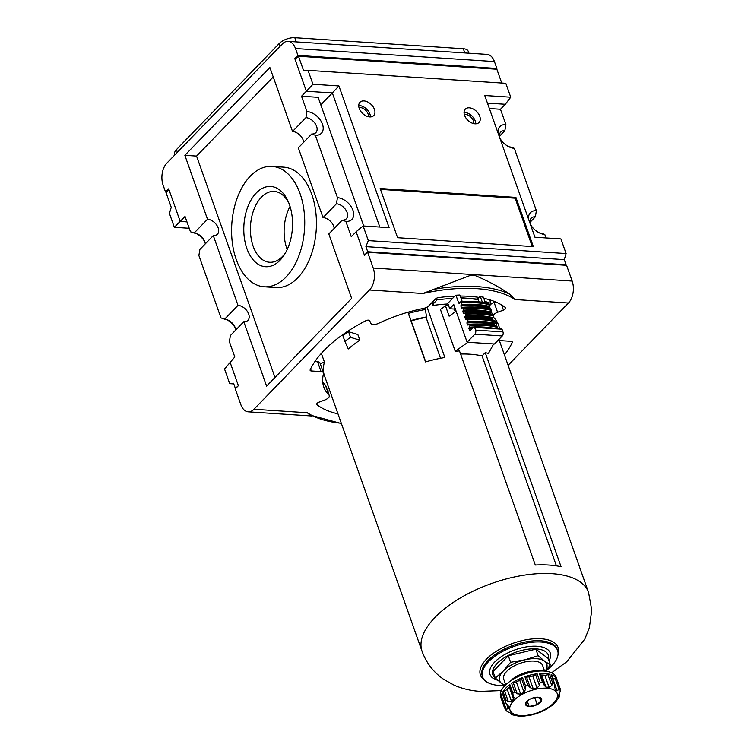 <?xml version="1.0" encoding="UTF-8"?>
<svg xmlns="http://www.w3.org/2000/svg" width="754" height="754" viewBox="0 0 754 754"><rect width="100%" height="100%" fill="white"/><g stroke="black" fill="none" stroke-linecap="round" stroke-linejoin="round"><path stroke-width="1.13" d="M422.9 293.494L470.383 275.38A125.079 57.766 -19.5 0 1 475.633 275.728C488.856 281.374 500.156 287.5 509.544 294.088L515.057 299.526A123.609 57.087 -19.5 0 0 422.9 293.494L369.507 289.998L253.957 409.262A15.891 9.604 93.7 0 1 248.217 411.835A15.891 9.604 93.7 0 1 240.846 404.653L235.267 388.904L238.377 385.69L235.361 388.376L233.552 383.258L229.716 383.654L233.778 383.918M341.421 423.578L309.724 414.936L307.349 412.758A123.609 57.087 160.5 0 0 341.308 423.277M166.691 192.119L165.56 192.044L163.118 185.154A15.891 9.604 93.7 0 1 166.822 163.184L282.373 43.921A15.891 9.604 93.7 0 1 288.113 41.357A15.891 9.604 93.7 0 1 295.483 48.529L297.924 55.419L294.814 58.642L306.36 91.243L312.948 84.25L308.018 70.348L303.617 70.697L298.49 56.239L294.984 59.132M186.964 221.874L180.215 221.44L168.67 188.83L165.56 192.044M364.738 255.267L367.632 252.279L373.211 268.028A15.891 9.604 93.7 0 1 369.507 289.998M508.111 365.304L568.45 303.023A15.891 9.604 93.7 0 0 572.154 281.063L566.574 265.314L367.632 252.279M308.018 70.348L505.811 83.298L510.741 97.2L484.756 95.504L534.944 237.218L560.919 238.914L566.103 253.561L564.284 259.63L566.094 264.748L565.698 265.257M510.741 97.2L505.293 104.278L487.452 103.1M298.49 56.239L496.858 69.227L501.749 83.034M566.094 264.748L367.726 251.751L365.916 246.643L368.31 240.601L363.126 225.955L389.102 227.661L338.923 85.947L312.948 84.25M363.126 225.955L356.114 231.751L364.436 255.248L367.726 251.751M358.989 107.596A7.238 4.703 -135.9 0 1 365.596 110.207A7.238 4.703 -135.9 0 1 368.414 116.729M358.725 105.569A9.566 6.211 -135.9 0 1 370.44 116.927M168.849 189.32L166.125 192.854L171.243 207.322L169.424 213.391L174.344 227.303L185.041 216.455L190.47 231.77L194.117 233.052A9.783 6.352 -135.9 0 1 197.133 233.797A9.783 6.352 -135.9 0 1 204.438 240.875A9.783 6.352 -135.9 0 1 205.276 243.872M174.344 227.303L189.235 228.273M274.974 377.49L196.568 156.078L184.871 155.315L207.501 219.235A9.783 6.352 -135.9 0 1 216.841 225.267A9.783 6.352 -135.9 0 1 217.425 234.221A9.783 6.352 -135.9 0 1 213.297 235.587L238 305.361A9.783 6.352 -135.9 0 1 247.34 311.393A9.783 6.352 -135.9 0 1 247.925 320.337A9.783 6.352 -135.9 0 1 243.796 321.713L230.404 335.539L229.376 341.637L234.796 356.962L224.532 369.008L229.716 383.654M196.097 233.429A14.194 9.218 -135.9 0 1 204.843 241.902M226.596 319.545A14.194 9.218 -135.9 0 1 235.342 328.028M213.297 235.587L199.904 249.414L198.877 255.512L220.969 317.896L224.617 319.178A9.783 6.352 -135.9 0 1 227.633 319.922A9.783 6.352 -135.9 0 1 234.937 327A9.783 6.352 -135.9 0 1 235.776 329.998M505.293 104.278L500.468 109.255L489.374 108.529M564.284 259.63L365.916 246.643M566.103 253.561L368.31 240.601M464.558 115.315A9.566 6.211 -135.9 0 1 465.293 109.16A9.566 6.211 -135.9 0 1 476.49 111.356A9.566 6.211 -135.9 0 1 479.035 122.468A9.566 6.211 -135.9 0 1 471.335 122.77A9.566 6.211 -135.9 0 1 464.558 115.315M359.234 108.416A9.566 6.211 -135.9 0 1 359.978 102.261A9.566 6.211 -135.9 0 1 371.166 104.457A9.566 6.211 -135.9 0 1 373.711 115.579A9.566 6.211 -135.9 0 1 366.01 115.871A9.566 6.211 -135.9 0 1 359.234 108.416M515.915 197.388L380.167 188.5L397.594 237.708L533.342 246.605L515.915 197.388L515.133 198.189L380.478 189.377M272.109 166.389L283.806 167.152A60.339 36.446 93.7 0 1 316.237 229.744A60.339 36.446 93.7 0 1 275.926 287.566L264.22 286.793A60.339 36.446 93.7 0 1 236.238 259.546A60.339 36.446 93.7 0 1 237.651 196.869A60.339 36.446 93.7 0 1 272.109 166.389A60.339 36.446 93.7 0 1 304.531 228.971A60.339 36.446 93.7 0 1 264.22 286.793M196.568 156.078L273.231 76.955M363.711 226.002L318.141 97.313L301.525 96.229L306.953 111.545A14.194 9.218 -135.9 0 1 322.448 124.156A14.194 9.218 -135.9 0 1 315.361 135.286L337.453 197.671L336.425 203.778A9.783 6.352 -135.9 0 1 345.756 209.81A9.783 6.352 -135.9 0 1 346.34 218.764A9.783 6.352 -135.9 0 1 342.212 220.13L328.819 233.957L351.628 298.367L266.605 386.123L243.796 321.713M306.953 111.545L305.926 117.652A9.783 6.352 -135.9 0 1 315.257 123.684A9.783 6.352 -135.9 0 1 315.841 132.638A9.783 6.352 -135.9 0 1 311.713 134.005L298.32 147.831L323.032 217.595A9.783 6.352 -135.9 0 1 334.192 228.415M184.871 155.315L269.894 67.549L292.533 131.469A9.783 6.352 -135.9 0 1 303.692 142.289M288.113 41.357L487.056 54.382A15.891 9.604 93.7 0 1 494.426 61.564L496.867 68.454L297.924 55.419M295.521 58.68L294.814 58.642M496.867 68.454L496.16 69.18M310.601 368.866L311.345 370.968A2.941 1.357 -19.5 0 1 310.13 370.346A2.941 1.357 -19.5 0 1 310.196 369.724A109.547 50.593 -19.5 0 1 365.69 320.799A2.941 1.357 -19.5 0 1 369.667 320.714L370.845 323.362A5.891 2.714 -19.5 0 0 378.442 323.391A92.714 42.818 -19.5 0 1 423.512 308.414A5.891 2.714 -19.5 0 0 428.979 305.69L435.435 299.018A2.941 1.357 -19.5 0 1 438.508 297.604A109.547 50.593 -19.5 0 1 454.756 296.162M460.27 296.049A109.547 50.593 -19.5 0 1 478.95 297.396M483.785 298.301A109.547 50.593 -19.5 0 1 505.425 307.538A2.941 1.357 -19.5 0 1 505.67 307.868A2.941 1.357 -19.5 0 1 503.446 310.092L497.583 312.279A5.891 2.714 -19.5 0 0 493.191 315.662M499.459 328.537A92.714 42.818 -19.5 0 0 498.592 325.2A92.714 42.818 -19.5 0 0 493.474 317.236A5.891 2.714 -19.5 0 1 493.333 317.066M511.834 341.505L512.211 342.561A2.941 1.357 -19.5 0 0 512.277 341.939A2.941 1.357 -19.5 0 0 511.052 341.317L501.344 340.685A5.891 2.714 -19.5 0 1 499.044 339.696M512.211 342.561A109.547 50.593 -19.5 0 1 504.426 354.898M337.971 413.852A109.547 50.593 -19.5 0 1 316.982 404.747A2.941 1.357 -19.5 0 1 316.737 404.427A2.941 1.357 -19.5 0 1 318.961 402.193L324.814 400.006A5.891 2.714 -19.5 0 0 329.262 395.558L325.775 385.709A5.891 2.714 -19.5 0 0 325.445 385.209A92.714 42.818 -19.5 0 1 322.721 381.939M325.445 385.209L328.933 395.049A5.891 2.714 -19.5 0 1 329.262 395.558M328.933 395.049A92.714 42.818 -19.5 0 1 323.815 387.094A92.714 42.818 -19.5 0 1 323.513 373.701A5.891 2.714 -19.5 0 0 323.494 372.853L320.007 363.013A5.891 2.714 -19.5 0 0 317.575 361.76L314.88 361.59M311.345 370.968L321.053 371.609A5.891 2.714 -19.5 0 1 323.494 372.853M496.198 320.507A92.714 42.818 -19.5 0 1 495.991 325.916M490.42 309.046L489.657 306.887A5.891 2.714 -19.5 0 1 494.106 302.439L497.583 312.279M495.529 301.902L494.106 302.439M532.249 246.53L515.133 198.189M207.501 219.235L194.117 233.052M305.926 117.652L292.533 131.469M301.525 96.229L306.36 91.243L332.335 92.94L338.923 85.947M238 305.361L224.617 319.178M336.425 203.778L323.032 217.595M337.453 197.671A14.194 9.218 -135.9 0 1 352.947 210.281A14.194 9.218 -135.9 0 1 345.86 221.412L342.212 220.13M315.361 135.286L311.713 134.005M499.779 137.916A14.194 9.218 44.1 0 0 509.921 147.237A14.194 9.218 44.1 0 0 514.303 148.321L536.386 210.705L535.359 216.803L529.996 222.345M514.303 148.321L510.656 147.039A9.783 6.352 -135.9 0 1 508.677 146.662M499.93 138.189A9.783 6.352 -135.9 0 1 500.731 132.054A9.783 6.352 -135.9 0 1 504.86 130.678L499.497 136.22M500.468 109.255L505.896 124.58L504.86 130.678M505.896 124.58A14.194 9.218 44.1 0 0 498.224 133.524M530.279 224.042A14.194 9.218 44.1 0 0 540.42 233.363A14.194 9.218 44.1 0 0 544.793 234.447L541.155 233.165A9.783 6.352 -135.9 0 1 539.176 232.788M530.42 224.315A9.783 6.352 -135.9 0 1 531.231 218.179A9.783 6.352 -135.9 0 1 535.359 216.803M536.386 210.705A14.194 9.218 44.1 0 0 528.724 219.65M287.217 249.451A35.495 21.442 93.7 0 1 286.831 248.424A35.495 21.442 93.7 0 1 290.036 206.407M379.827 227.058L332.335 92.94L320.808 104.834M345.86 221.412L351.289 236.728L356.114 231.751M544.793 234.447L546.037 237.944M229.97 361.939L238.292 385.445M464.049 112.469A9.566 6.211 -135.9 0 1 475.765 123.826M464.304 114.495A7.238 4.703 -135.9 0 1 470.92 117.106A7.238 4.703 -135.9 0 1 473.738 123.628M285.728 252.401A35.495 21.442 93.7 0 1 269.602 262.251A35.495 21.442 93.7 0 1 253.146 246.219A35.495 21.442 93.7 0 1 253.975 209.358A35.495 21.442 93.7 0 1 274.239 191.422A35.495 21.442 93.7 0 1 288.942 203.297M246.888 248.556A40.216 24.288 93.7 0 1 255.286 194.023A40.216 24.288 93.7 0 1 288.254 201.62A40.216 24.288 93.7 0 1 284.823 253.966A40.216 24.288 93.7 0 1 246.888 248.556M174.937 154.806L174.702 154.146A11.772 5.438 -19.5 0 1 176.445 149.603L279.225 43.515A11.772 5.438 -19.5 0 1 294.814 37.7L463.324 48.737A11.772 5.438 -19.5 0 1 468.196 51.234L468.884 53.195M425.152 307.962L426.547 316.934A83.232 38.445 160.5 0 0 411.053 320.535L425.718 361.854M411.053 320.535L408.018 312.213M407.914 312.241L425.51 361.911A88.293 40.782 -19.5 0 1 444.879 357.49L427.037 307.123M426.547 316.934L426.067 317.425L440.534 358.282M344.889 341.373L342.891 335.719A103.006 47.577 -19.5 0 1 348.536 331.685L357.839 334.512L359.837 340.177A88.293 40.782 -19.5 0 0 348.273 348.961L344.889 341.373A103.006 47.577 -19.5 0 1 350.544 337.349L359.837 340.177M348.536 331.685L350.544 337.349M456.132 311.223L449.148 316.18L445.491 305.841L440.43 309.432L455.237 351.27A88.293 40.782 -19.5 0 1 459.506 350.959L535.312 565.038A88.293 40.782 -19.5 0 1 561.061 566.725L485.246 352.646L482.079 355.926L556.424 565.868M445.491 305.841A94.476 43.638 -19.5 0 1 448.639 305.672M460.6 354.041A82.412 38.058 -19.5 0 1 482.079 355.926M485.246 352.646A88.293 40.782 -19.5 0 1 488.451 353.438L493.672 343.956L467.932 342.269L455.237 351.27M549.035 661.013L550.363 657.733A31.979 14.769 160.5 0 0 515.199 649.807A31.979 14.769 160.5 0 0 492.852 678.1L498.111 680.56M545.453 671.173A39.736 18.35 160.5 0 0 557.583 650.466A39.736 18.35 160.5 0 0 514.002 646.432A39.736 18.35 160.5 0 0 482.673 676.998A39.736 18.35 160.5 0 0 499.101 685.433A39.736 18.35 160.5 0 0 504.567 685.48M321.355 353.381L324.446 362.118A88.293 40.782 -19.5 0 0 324.484 375.775L422.08 651.371C426.368 663.02 433.578 672.351 443.71 679.363L454.294 685.263C462.598 688.817 471.316 690.862 480.43 691.39L501.344 690.589M489.855 300.422L490.656 300.12M320.243 363.692L324.446 362.118M329.743 390.629L327.773 391.364M411.203 320.884A82.412 38.058 -19.5 0 1 426.067 317.425M425.671 309.442A85.494 39.491 160.5 0 0 408.442 313.41M529.044 699.731L525.529 703.802L529.138 706.507A8.501 3.93 160.5 0 0 540.995 701.616A8.501 3.93 160.5 0 0 535.915 697.309A8.501 3.93 160.5 0 0 528.988 699.759A8.501 3.93 160.5 0 0 529.129 706.517L537.234 704.575L541.73 699.929L538.13 697.233L536.094 697.299M510.618 662.285L524.69 659.863A25.014 11.555 160.5 0 0 503.286 671.041A25.014 11.555 160.5 0 0 501.768 683.529L495.331 678.063L503.286 671.041L510.618 662.285L508.309 655.773L535.849 649.185L548.101 658.374L550.401 664.896L545.368 671.154M495.331 678.063L493.022 671.55L508.309 655.773M545.151 671.135A25.014 11.555 160.5 0 0 544.586 661.164A25.014 11.555 160.5 0 0 524.69 659.863L538.149 655.707L544.586 661.164L550.401 664.896M538.149 655.707L535.849 649.185M538.865 671.06A20.603 9.519 160.5 0 0 510.175 681.22M544.586 671.079L542.597 665.471A20.603 9.519 160.5 0 0 519.996 663.379A20.603 9.519 160.5 0 0 503.757 679.222L505.746 684.839M504.897 685.688L501.768 683.529A25.014 11.555 160.5 0 0 505.34 685.235M552.814 704.933L546.443 709.184A26.484 12.234 -19.5 0 1 543.078 710.947L540.938 711.616M552.88 704.641L553.521 704.113A26.484 12.234 -19.5 0 0 555.604 701.965L559.553 696.583L559.317 694.83M559.553 696.583L558.62 696.621L559.553 696.583L558.855 694.632M560.099 688.44A29.434 13.591 160.5 0 0 560.071 688.355L560.128 691.804L558.855 694.66A26.484 12.234 -19.5 0 1 558.62 696.621M551.136 674.698L554.859 684.613L551.438 674.943A1.47 0.679 -19.5 0 0 551.136 674.698A29.434 13.591 -19.5 0 1 556.575 678.77A1.47 0.679 -19.5 0 0 555.246 678.591L559.148 689.59L559.628 687.384A29.434 13.591 160.5 0 1 560.071 688.355L556.15 677.29A29.434 13.591 160.5 0 0 523.87 674.293A29.434 13.591 160.5 0 0 500.656 696.932L505.425 709.797M559.148 689.59L556.999 690.485A26.484 12.234 -19.5 0 0 555.33 689.231L554.953 688.76M554.878 687.959L554.859 684.613M543.983 684.368L540.26 673.859A1.47 0.679 -19.5 0 0 539.374 673.548A29.434 13.591 -19.5 0 1 549.572 674.217A1.47 0.679 -19.5 0 0 547.885 674.538L551.777 685.546L552.625 682.832A29.434 13.591 160.5 0 1 554.19 683.303M551.777 685.546L549.101 687.337A26.484 12.234 -19.5 0 0 545.971 687.139L544.162 685.047L544.379 685.961M539.374 673.548L542.428 682.163L544.011 684.462M535.538 674.519A2.941 1.357 -19.5 0 1 532.748 675.942A26.484 12.234 -19.5 0 0 528.997 676.838A2.941 1.357 -19.5 0 1 526.405 676.706A1.47 0.679 -19.5 0 0 524.907 676.696A29.434 13.591 -19.5 0 1 537.131 673.774A1.47 0.679 -19.5 0 0 535.538 674.519L539.43 685.518L540.175 682.389A29.434 13.591 160.5 0 1 542.428 682.163M539.43 685.518L537.036 688.034A26.484 12.234 -19.5 0 0 533.285 688.93L530.298 687.705L527.951 685.311A29.434 13.591 160.5 0 0 525.632 686.178L525.406 689.533L524.039 692.379A26.484 12.234 -19.5 0 0 520.675 694.142L517.206 693.812L514.652 691.908A29.434 13.591 160.5 0 0 512.871 693.19L513.125 695.801M513.455 696.498L513.992 697.516L513.597 699.212A26.484 12.234 -19.5 0 0 511.514 701.361L508.394 701.729L506.094 700.183A29.434 13.591 160.5 0 0 505.331 701.531L502.249 693.246A1.47 0.679 -19.5 0 1 502.287 692.917L505.331 701.531M508.469 706.234L505.614 702.766M506.811 704.575L508.262 708.666A26.484 12.234 -19.5 0 1 508.498 706.705L508.158 705.744M508.262 708.666L506.217 709.335L504.558 707.931A29.434 13.591 160.5 0 0 504.586 708.006M510.458 713.058L511.259 714.594L511.787 714.095A26.484 12.234 -19.5 0 1 510.119 712.841L507.197 711.55L505.02 708.977M522.173 716.102L521.146 716.187A26.484 12.234 -19.5 0 1 519.544 716.13A26.484 12.234 -19.5 0 1 518.017 715.989L511.287 714.613M522.324 716.3L530.081 715.292A26.484 12.234 -19.5 0 0 533.832 714.396L536.037 713.444M509.817 686.46A2.941 1.357 -19.5 0 1 509.308 687.12L513.597 699.212M509.563 685.499A1.47 0.679 -19.5 0 1 509.412 685.311A1.47 0.679 -19.5 0 1 509.827 684.575A29.434 13.591 -19.5 0 0 503.041 691.578A1.47 0.679 -19.5 0 1 504.492 690.73A2.941 1.357 -19.5 0 0 507.225 689.269A26.484 12.234 -19.5 0 1 509.308 687.12M503.681 697.299A2.941 1.357 -19.5 0 1 502.315 698.336L506.217 709.335M502.287 692.917A29.434 13.591 -19.5 0 0 501.504 699.316A1.47 0.679 -19.5 0 1 502.315 698.336M555.246 678.591A2.941 1.357 -19.5 0 1 552.72 678.393L556.999 690.485M547.885 674.538A2.941 1.357 -19.5 0 1 544.812 675.245L549.101 687.337M540.58 674.764A2.941 1.357 -19.5 0 0 541.683 675.047A26.484 12.234 -19.5 0 1 544.812 675.245M522.579 677.563A29.434 13.591 -19.5 0 0 511.608 683.294A1.47 0.679 -19.5 0 1 513.314 682.813A2.941 1.357 -19.5 0 0 516.386 682.05A26.484 12.234 -19.5 0 1 519.76 680.287A2.941 1.357 -19.5 0 0 521.504 678.525A1.47 0.679 -19.5 0 1 522.579 677.563L525.632 686.178M534.727 697.497L537.234 704.575M527.282 701.267L529.138 706.507M462.683 307.472L463.663 307.802L461.552 307.962L460.854 306.001L461.919 302.882L460.675 301.817L461.655 302.137A86.239 39.83 -19.5 0 1 489.044 303.937L488.055 303.608M501.033 328.857A1.178 0.707 93.7 0 1 501.457 328.669A1.178 0.707 93.7 0 1 502.004 329.196L502.965 331.901A2.941 1.781 93.7 0 1 502.277 335.973L494.492 344.003L467.112 342.212L453.776 304.569L449.723 308.744L447.81 303.334L452.513 298.48A105.362 48.661 -19.5 0 0 437.084 299.885L436.5 298.254M482.937 297.133L483.427 297.293L482.937 297.133M485.359 302.74L483.427 297.293A81.818 37.785 -19.5 0 0 480.355 296.614L482.353 302.241M461.919 302.882A86.239 39.83 -19.5 0 1 489.299 304.673L489.044 303.937M489.299 304.673L488.375 306.972L488.535 308.631M490.062 309.263L491.306 310.337L490.534 314.286M492.07 314.927L493.314 315.992L492.541 319.95M494.068 320.582L495.312 321.656L494.388 323.947L494.549 325.605M496.075 326.246L497.32 327.311A86.239 39.83 -19.5 0 0 469.94 325.521L469.648 327.161A85.061 39.283 -19.5 0 1 473.785 326.953M502.004 329.196L474.624 327.406A1.178 0.707 93.7 0 0 474.077 326.868A1.178 0.707 93.7 0 0 473.653 327.057L470.062 330.77L468.865 328.64L469.648 327.161M470.062 330.77L469.563 330.601A83.289 38.473 -19.5 0 1 470.26 330.563M477.028 299.376L478.253 299.79L478.969 301.826M460.675 301.817L458.752 303.127L456.047 295.502A81.818 37.785 -19.5 0 1 459.997 295.276L462.211 301.543M459.243 303.297L458.752 303.127A81.818 37.785 -19.5 0 1 459.45 303.08M484.907 301.459A105.362 48.661 -19.5 0 1 490.911 303.41L489.374 305.002M490.911 303.41L489.638 299.8M437.084 299.885L433.493 303.589L432.834 301.704M474.624 327.406L475.586 330.111A2.941 1.781 93.7 0 1 474.897 334.173L467.112 342.212M433.493 303.589L432.815 305.2L431.919 302.656M448.036 303.975A95.362 44.043 -19.5 0 0 433.23 305.427L432.815 305.2M455.557 295.342L452.513 298.48M479.864 296.445L477.32 299.084M462.042 308.132L461.552 307.962A83.289 38.473 -19.5 0 1 462.249 307.924M491.043 309.592A86.239 39.83 -19.5 0 0 463.663 307.802L463.635 310.177A85.061 39.283 -19.5 0 1 491.024 311.977M464.681 313.136L465.67 313.457L463.55 313.626L462.852 311.656L463.635 310.177M464.049 313.787L463.55 313.626A83.289 38.473 -19.5 0 1 464.247 313.579M493.05 315.257A86.239 39.83 -19.5 0 0 465.67 313.457L465.642 315.841A85.061 39.283 -19.5 0 1 493.022 317.632M466.688 318.791L467.668 319.121L465.557 319.281L464.86 317.321L465.642 315.841M466.047 319.451L465.557 319.281A83.289 38.473 -19.5 0 1 466.255 319.244M495.058 320.912A86.239 39.83 -19.5 0 0 467.668 319.121L467.65 321.496A85.061 39.283 -19.5 0 1 495.029 323.296M468.686 324.456L469.676 324.776L467.565 324.946L466.867 322.976L467.65 321.496M468.055 325.106L467.565 324.946A83.289 38.473 -19.5 0 1 468.262 324.899M469.94 325.521L469.676 324.776A86.239 39.83 -19.5 0 1 497.056 326.576M455.275 311.826L454.294 309.046L449.723 308.744M455.077 308.235L454.294 309.046M434.606 289.178A125.079 57.766 -19.5 0 1 509.544 294.088M307.349 412.758L253.957 409.262M494.426 61.564L295.483 48.529M568.45 303.023L515.057 299.526M317.575 361.76L321.053 371.609M316.727 404.021L316.982 404.747M501.627 304.955L503.446 310.092M572.154 281.063L373.211 268.028M176.445 149.603L177.388 152.28M279.225 43.515L280.168 46.192M294.814 37.7L296.294 41.894M463.324 48.737L464.813 52.931M548.422 659.298A29.434 13.591 160.5 0 0 515.896 652.191A29.434 13.591 160.5 0 0 495.463 678.185M557.583 650.466L557.14 649.241A39.736 18.35 160.5 0 0 513.568 645.207A39.736 18.35 160.5 0 0 482.24 675.763L482.673 676.998M558.054 654.076A41.206 19.029 160.5 0 0 512.899 643.332A41.206 19.029 160.5 0 0 484.577 680.099M551.617 672.785L566.678 661.786L584.831 639.034L589.355 627.79L591.749 610.08L588.544 592.427A88.293 40.782 160.5 0 0 491.702 583.455A88.293 40.782 160.5 0 0 422.08 651.371M520.392 715.537A25.014 11.555 160.5 0 0 557.479 696.168A25.014 11.555 160.5 0 0 523.022 693.916A25.014 11.555 160.5 0 0 520.392 715.537M507.225 689.269L511.514 701.361M504.492 690.73L508.394 701.729M503.041 691.578L506.094 700.183M501.504 699.316L504.558 707.931M510.863 713.482L511.259 714.594M557.046 679.825L560.043 688.279M556.575 678.77L559.628 687.384M549.572 674.217L552.625 682.832M541.683 675.047L545.971 687.139M537.131 673.774L540.175 682.389M532.748 675.942L537.036 688.034M528.997 676.838L533.285 688.93M526.405 676.706L530.298 687.705M524.907 676.696L527.951 685.311M521.504 678.525L525.406 689.533M519.76 680.287L524.039 692.379M516.386 682.05L520.675 694.142M513.314 682.813L517.206 693.812M511.608 683.294L514.652 691.908M509.827 684.575L512.871 693.19M461.09 298.367A77.408 35.749 -19.5 0 1 478.253 299.79M502.277 335.973L474.897 334.173M502.965 331.901L475.586 330.111M455.934 295.314A81.234 37.521 -19.5 0 1 459.506 295.116M461.637 304.522A85.061 39.283 -19.5 0 1 489.016 306.312M460.996 305.182A83.883 38.737 -19.5 0 1 488.375 306.972M460.854 306.001A83.289 38.473 -19.5 0 1 488.234 307.792M463.927 308.537A86.239 39.83 -19.5 0 1 491.306 310.337M463.003 310.837A83.883 38.737 -19.5 0 1 490.383 312.627M462.852 311.656A83.289 38.473 -19.5 0 1 490.241 313.447M465.925 314.201A86.239 39.83 -19.5 0 1 493.314 315.992M465.001 316.501A83.883 38.737 -19.5 0 1 492.39 318.292M464.86 317.321A83.289 38.473 -19.5 0 1 492.239 319.112M467.932 319.856A86.239 39.83 -19.5 0 1 495.312 321.656M467.009 322.156A83.883 38.737 -19.5 0 1 494.388 323.947M466.867 322.976A83.289 38.473 -19.5 0 1 494.247 324.767M474.822 326.916A85.061 39.283 -19.5 0 1 492.918 328.103M469.016 327.82A83.883 38.737 -19.5 0 1 473.126 327.604M468.865 328.64A83.289 38.473 -19.5 0 1 472.315 328.442M248.217 411.835L311.779 415.991M492.428 314.701L491.297 311.506M588.544 592.427L498.941 339.413M535.359 713.991L541.692 711.635M510.543 713.859L510.213 712.935M559.675 695.424L559.11 693.812M513.088 695.706L509.412 685.311M461.052 301.619C471.429 300.94 480.6 301.543 488.573 303.419M477.64 299.149L460.854 297.698M455.746 295.238L459.695 295.012M463.06 307.274C473.437 306.595 482.607 307.198 490.571 309.083M465.067 312.938C475.435 312.26 484.615 312.863 492.579 314.738M467.065 318.593C477.442 317.915 486.613 318.518 494.586 320.403M469.073 324.258C479.45 323.579 488.62 324.182 496.584 326.058M474.077 326.868L501.457 328.669M431.882 302.693L432.805 305.313M480.109 296.35L483.201 297.038"/></g></svg>
